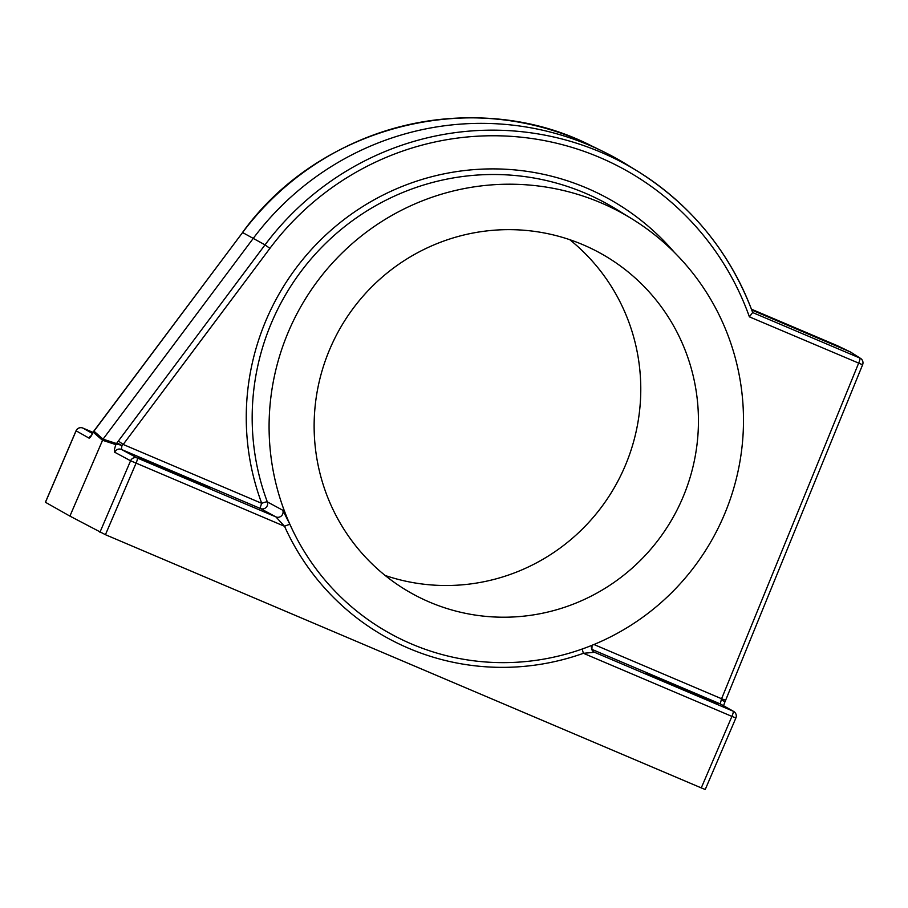 <?xml version="1.0" encoding="UTF-8"?>
<svg xmlns="http://www.w3.org/2000/svg" width="908" height="908" viewBox="0 0 908 908"><rect width="100%" height="100%" fill="white"/><g stroke="black" fill="none" stroke-linecap="round" stroke-linejoin="round"><path stroke-width="1.36" d="M717.036 703.439A38.896 0.681 23.2 0 0 678.912 686.493A38.896 0.681 23.2 0 0 646.042 673.146A38.896 0.681 23.2 0 0 646.541 673.486A38.896 0.681 23.2 0 0 684.666 690.432A38.896 0.681 23.2 0 0 717.536 703.791A38.896 0.681 23.2 0 0 717.036 703.439M209.51 487.778A38.896 0.681 23.2 0 0 171.374 470.832A38.896 0.681 23.2 0 0 138.504 457.484A38.896 0.681 23.2 0 0 139.015 457.825A38.896 0.681 23.2 0 0 177.139 474.771A38.896 0.681 23.2 0 0 210.009 488.129A38.896 0.681 23.2 0 0 209.51 487.778M725.526 700.227L721.588 698.74L858.605 363.257A5.187 0.908 -67 0 0 859.853 358.047L752.721 312.579C730.089 252.356 691.703 205.231 637.575 171.203A284.613 280.163 -61.2 0 1 752.664 312.5L749.395 316.847A279.426 275.056 118.8 0 0 531.736 138.493A279.426 275.056 118.8 0 0 269.892 248.383L265.022 244.865L242.515 232.505C319.934 124.918 474.895 86.317 591.199 145.711A284.613 280.163 118.8 0 0 242.584 232.539L94.001 430.891A5.187 1.362 39.7 0 0 93.91 431.13L103.047 439.154L116.496 443.535L265.022 244.865A284.613 280.163 -61.2 0 1 600.778 152.181A284.613 280.163 -61.2 0 1 637.575 171.203L626.69 164.496A285.248 280.788 118.8 0 0 602.696 151.307A285.248 280.788 118.8 0 0 589.814 145.439A285.248 280.788 118.8 0 0 253.298 238.327L103.047 439.154L69.905 516.107L105.43 534.699L701.271 787.894L731.916 716.401L583.435 653.306A5.187 0.613 70.4 0 1 582.437 648.936M600.858 202.79A240.075 236.318 -61.2 0 1 631.889 218.828A240.075 236.318 -61.2 0 1 716.242 531.918A240.075 236.318 -61.2 0 1 411.721 644.056A240.075 236.318 -61.2 0 1 400.882 639.119A240.075 236.318 -61.2 0 1 291.207 325.45A240.075 236.318 -61.2 0 1 600.858 202.79M429.688 602.163A194.494 191.44 -61.2 0 1 412.607 593.866A194.494 191.44 -61.2 0 1 334.076 339.774A194.494 191.44 -61.2 0 1 582.891 244.695A194.494 191.44 -61.2 0 1 599.972 252.98A194.494 191.44 -61.2 0 1 678.503 507.073A194.494 191.44 -61.2 0 1 429.688 602.163M69.905 516.107L45.468 502.294M701.271 787.894L705.232 789.495L735.877 718.001A5.187 5.187 0 0 0 733.653 711.441L720.714 704.143A5.187 5.119 119.4 0 0 720.214 703.893L591.755 649.311M385.174 575.479A194.494 191.44 118.8 0 0 616.396 483.941A194.494 191.44 118.8 0 0 569.747 239.678M290.004 524.552L282.763 510.239A5.187 5.096 118.4 0 1 275.93 516.902L284.544 526.299A5.187 0.738 155.8 0 1 290.004 524.552A240.075 236.318 118.8 0 0 400.871 639.107A240.075 236.318 118.8 0 0 400.871 639.119L400.871 639.107M862.543 364.732L862.6 364.778A5.187 5.187 0 0 0 860.591 358.433A5.187 5.119 -57.5 0 0 859.853 358.047L850.013 351.782L751.779 310.037M242.561 232.573L95.851 428.655M99.937 532.27L130.582 460.776L114.692 452.229C113.977 451.514 114.374 448.972 115.872 444.625A5.187 5.085 108.1 0 1 116.496 443.535A5.187 1.6 33.6 0 1 121.933 445.612A5.187 1.43 -160.2 0 0 115.872 444.625L102.422 440.232L93.274 432.208A5.187 1.612 -154 0 1 93.331 431.936A5.187 1.612 -154 0 1 93.524 431.72M95.885 428.621L93.91 431.13A5.187 5.119 131.3 0 0 93.274 432.208C91.243 436.26 89.824 438.235 89.041 438.121A5.187 5.119 -60.6 0 1 91.243 435.647M82.821 428.054A5.187 0.908 113 0 1 82.832 428.065L93.093 432.412L82.855 428.065A5.187 5.119 119.4 0 0 76.102 430.835L45.457 502.328M593.582 651.762L594.524 652.285L583.435 653.306A245.262 241.426 -61.2 0 1 408.884 648.38A245.262 241.426 -61.2 0 1 284.544 526.299L130.582 460.776A5.187 5.085 -61.7 0 1 137.312 458.007L275.93 516.902L260.494 508.548L121.422 449.449L137.312 458.007A5.187 0.908 113 0 1 136.064 463.205L105.43 534.699M114.692 452.229A5.187 5.085 -61.7 0 1 121.422 449.449L121.933 445.612L123.193 444.466L261.731 503.338A246.17 242.322 -61.2 0 1 321.965 238.611A246.17 242.322 -61.2 0 1 586.432 187.945A246.17 242.322 -61.2 0 1 674.565 252.594M118.324 440.959L123.193 444.466L269.892 248.383M593.945 644.51L721.588 698.74L720.214 703.893L733.153 711.191A5.187 5.119 -60.6 0 1 733.653 711.441M721.19 699.807C723.937 701.021 725.106 701.884 724.697 702.383L723.597 705.766M735.877 718.001L731.916 716.401A5.187 0.908 -67 0 0 733.153 711.191L594.524 652.285A5.187 5.119 -60.8 0 1 594.036 652.046L594.036 652.046A5.187 5.119 -60.8 0 1 591.948 645.327M837.414 345.721A5.187 5.085 -64.3 0 1 837.619 345.812A5.187 5.187 0 0 0 837.403 345.71L751.461 309.197L837.403 345.71A5.187 0.908 -67 0 0 837.392 345.71A5.187 0.908 -67 0 0 837.403 345.71L850.751 352.168L860.591 358.433M631.889 218.828L616.339 209.249A240.983 237.215 118.8 0 0 585.183 193.154A240.983 237.215 118.8 0 0 326.29 242.742A240.983 237.215 118.8 0 0 267.327 501.897L282.763 510.239M89.041 438.121L76.045 430.789L45.4 502.283M76.045 430.789A5.187 5.187 0 0 1 82.832 428.065A5.187 0.908 113 0 1 82.855 428.065L92.514 433.513M724.811 702.259L862.6 364.778L749.395 316.847M260.494 508.548A5.187 0.908 113 0 1 261.731 503.338A5.187 0.692 159.5 0 1 267.327 501.897A5.187 5.096 118.4 0 1 260.494 508.548M591.199 145.711L602.696 151.307M94.001 430.891A5.187 5.187 0 0 0 93.331 431.936L91.379 435.704M592.073 645.27L591.868 649.617L594.036 652.046M837.619 345.812L850.229 351.884"/></g></svg>
